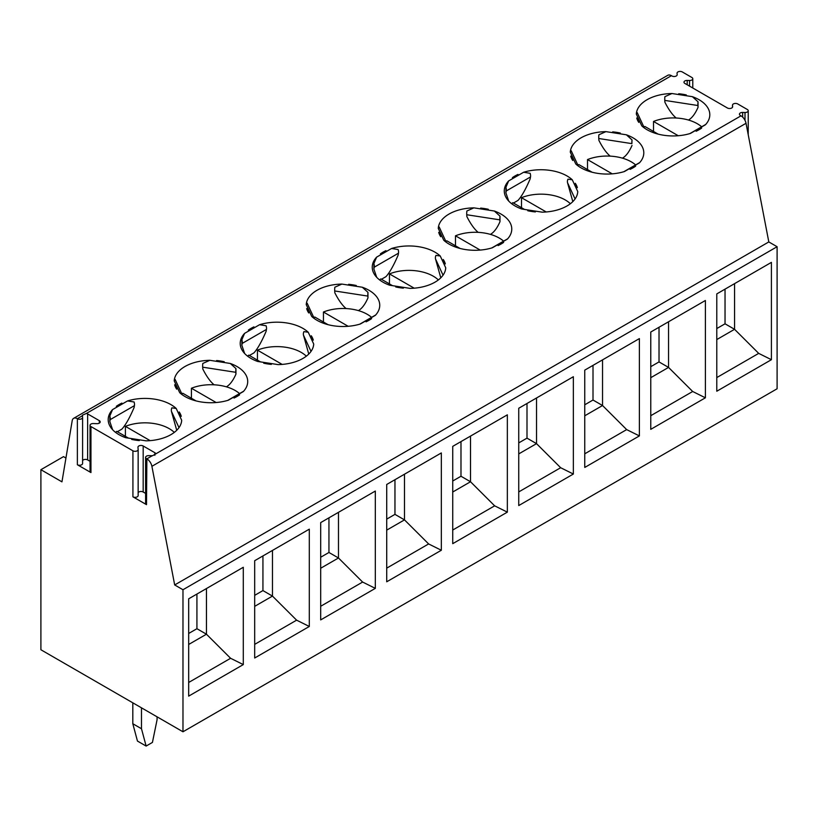 <?xml version="1.0" encoding="UTF-8"?>
<svg xmlns="http://www.w3.org/2000/svg" width="818" height="818" viewBox="0 0 818 818"><rect width="100%" height="100%" fill="white"/><g stroke="black" fill="none" stroke-linecap="round" stroke-linejoin="round"><path stroke-width="1.23" d="M150.144 440.636L125.41 426.362A34.305 19.806 180 0 1 174.306 432.395M141.483 707.826L141.483 728.736L146.125 746.067L152.434 742.417L157.076 719.738L157.076 716.834M490.432 234.377C493.96 232.373 497.139 228.15 499.992 221.688L499.992 216.136L494.348 211.024A36.759 21.217 180 0 1 511.771 229.071A36.759 21.217 180 0 1 507.385 239.112L492.416 247.762A36.759 21.217 180 0 1 443.755 240.226L438.274 228.427A36.759 21.217 180 0 1 473.898 207.854L466.863 211.003A7.352 1.554 98.8 0 0 466.741 214.735L466.863 216.566C470.585 223.917 474.348 229.183 478.152 232.353M503.643 242.373A36.759 21.217 180 0 1 501.005 244.071A36.759 21.217 180 0 1 498.06 245.594L503.643 242.373M440.738 236.729A36.759 21.217 180 0 1 438.693 232.322L440.738 236.729M446.301 242.312L439.317 227.271A7.352 5.798 -24.9 0 0 439.174 226.995L438.274 228.427M480.657 208.099A36.759 21.217 180 0 1 488.285 209.275L480.657 208.099M499.992 216.136A7.352 1.554 98.8 0 0 499.87 219.858L499.992 221.688M473.898 207.854L494.348 211.024M505.913 187.322A7.352 4.243 60 0 1 506.25 190.972L530.504 176.964A7.352 4.243 60 0 0 530.166 173.314L523.622 172.261A36.759 21.217 180 0 1 572.283 179.796L577.764 191.596A36.759 21.217 180 0 1 567.017 205.962A36.759 21.217 180 0 1 542.14 212.169L521.69 208.999A36.759 21.217 180 0 1 504.277 190.952A36.759 21.217 180 0 1 508.653 180.911L505.913 187.322L505.913 192.874L508.704 201.054M511.301 203.437L511.812 203.58M512.395 177.649A36.759 21.217 180 0 1 517.978 174.428L512.395 177.649M513.459 203.048L517.978 200.43C521.639 196.473 525.698 189.285 530.166 178.866L530.504 176.964M572.283 179.796L567.989 179.162A7.352 5.798 155.1 0 0 567.528 182.69L572.815 201.606M575.299 183.293A36.759 21.217 180 0 1 577.344 187.69L575.299 183.293M535.381 211.923A36.759 21.217 180 0 1 527.753 210.747L535.381 211.923M508.653 180.911L523.622 172.261M358.407 310.605C361.924 308.601 365.114 304.368 367.967 297.916L367.967 292.363L362.323 287.241A36.759 21.217 180 0 1 379.746 305.288A36.759 21.217 180 0 1 375.36 315.339L360.39 323.979A36.759 21.217 180 0 1 311.73 316.454L306.249 304.644A36.759 21.217 180 0 1 341.873 284.081L334.828 287.23A7.352 1.554 98.8 0 0 334.705 290.963L334.828 292.793C338.55 300.145 342.313 305.411 346.116 308.58M371.617 318.601A36.759 21.217 180 0 1 368.979 320.298A36.759 21.217 180 0 1 366.035 321.822L371.617 318.601M308.713 312.957A36.759 21.217 180 0 1 306.668 308.55L308.713 312.957M314.265 318.539L307.292 303.498A7.352 5.798 -24.9 0 0 307.149 303.212L306.249 304.644M348.632 284.327A36.759 21.217 180 0 1 356.259 285.502L348.632 284.327M367.967 292.363A7.352 1.554 98.8 0 0 367.844 296.085L367.967 297.916M341.873 284.081L362.323 287.241M373.887 263.539A7.352 4.243 60 0 1 374.225 267.2L398.478 253.191A7.352 4.243 60 0 0 398.141 249.541L391.597 248.488A36.759 21.217 180 0 1 440.258 256.014L445.738 267.823A36.759 21.217 180 0 1 434.992 282.179A36.759 21.217 180 0 1 410.115 288.386L389.665 285.226A36.759 21.217 180 0 1 372.241 267.179A36.759 21.217 180 0 1 376.628 257.128L373.887 263.539L373.887 269.102L376.679 277.282M379.276 279.664L379.787 279.807M380.37 253.877A36.759 21.217 180 0 1 385.953 250.645L380.37 253.877M381.433 279.275L385.953 276.658C389.603 272.701 393.673 265.513 398.141 255.093L398.478 253.191M440.258 256.014L435.963 255.39A7.352 5.798 155.1 0 0 435.503 258.917L440.79 277.834M443.274 259.521A36.759 21.217 180 0 1 445.319 263.917L443.274 259.521M403.356 288.151A36.759 21.217 180 0 1 395.728 286.965L403.356 288.151M376.628 257.128L391.597 248.488M644.339 127.976L637.355 112.935A7.352 5.798 -24.9 0 0 637.212 112.649L636.312 114.08A36.759 21.217 180 0 1 671.936 93.518L664.901 96.667A7.352 1.554 98.8 0 0 664.778 100.399L664.901 102.23C668.623 109.581 672.386 114.847 676.189 118.017M678.705 93.763A36.759 21.217 180 0 1 686.322 94.939L678.705 93.763M688.47 120.041C691.997 118.037 695.188 113.804 698.04 107.352L698.04 101.8L692.386 96.677A36.759 21.217 180 0 1 709.809 114.724A36.759 21.217 180 0 1 705.433 124.776L690.464 133.416A36.759 21.217 180 0 1 641.793 125.89L636.312 114.08M701.68 128.037A36.759 21.217 180 0 1 699.042 129.735A36.759 21.217 180 0 1 696.108 131.258L701.68 128.037M638.776 122.393A36.759 21.217 180 0 1 636.731 117.986L638.776 122.393M698.04 101.8A7.352 1.554 98.8 0 0 697.918 105.522L698.04 107.352M671.936 93.518L692.386 96.677M226.381 386.832C229.899 384.828 233.089 380.595 235.942 374.143L235.942 368.581L230.298 363.468A36.759 21.217 180 0 1 247.711 381.515A36.759 21.217 180 0 1 243.335 391.566L228.365 400.206A36.759 21.217 180 0 1 179.704 392.681L174.224 380.871A36.759 21.217 180 0 1 209.848 360.309L202.803 363.458A7.352 1.554 98.8 0 0 202.68 367.18L202.803 369.01C206.525 376.372 210.287 381.638 214.091 384.797M239.592 394.828A36.759 21.217 180 0 1 236.944 396.526A36.759 21.217 180 0 1 234.009 398.049L239.592 394.828M176.688 389.174A36.759 21.217 180 0 1 174.643 384.777L176.688 389.174M182.24 394.767L175.267 379.726A7.352 5.798 -24.9 0 0 175.124 379.44L174.224 380.871M216.606 360.544A36.759 21.217 180 0 1 224.224 361.73L216.606 360.544M235.942 368.581A7.352 1.554 98.8 0 0 235.819 372.313L235.942 374.143M209.848 360.309L230.298 363.468M241.862 339.767A7.352 4.243 60 0 1 242.189 343.427L266.453 329.419A7.352 4.243 60 0 0 266.116 325.769L259.572 324.715A36.759 21.217 180 0 1 308.233 332.241L313.713 344.051A36.759 21.217 180 0 1 302.967 358.407A36.759 21.217 180 0 1 278.089 364.613L257.639 361.454A36.759 21.217 180 0 1 240.216 343.407A36.759 21.217 180 0 1 244.602 333.355L241.862 339.767L241.862 345.329L244.643 353.499M248.345 330.094A36.759 21.217 180 0 1 253.928 326.873L248.345 330.094M249.398 355.493L253.928 352.885C257.578 348.918 261.648 341.73 266.116 331.321L266.453 329.419M308.233 332.241L303.928 331.617A7.352 5.798 155.1 0 0 303.478 335.145L308.754 354.061M311.249 335.748A36.759 21.217 180 0 1 313.294 340.145L311.249 335.748M271.331 364.378A36.759 21.217 180 0 1 263.703 363.192L271.331 364.378M244.602 333.355L259.572 324.715M742.652 117.117L742.652 112.434A3.067 1.769 180 0 0 739.431 114.203A3.067 1.769 180 0 0 740.331 115.45L740.985 115.839A7.352 4.243 60 0 1 746.026 123.293L768.808 241.934L174.684 584.952L182.976 589.737L182.976 731.783L40.9 649.758L40.9 469.696L61.953 481.853L72.199 420.697A7.352 4.243 60 0 1 73.64 418.335A7.352 4.243 60 0 1 77.311 418.693L77.373 418.734A3.067 1.769 180 0 0 80.716 419.113A3.067 1.769 180 0 0 82.598 417.477L82.598 463.499A3.067 1.769 180 0 1 80.716 465.125A3.067 1.769 180 0 1 77.373 464.747L90.951 472.579A3.067 1.769 180 0 1 90.052 471.332L90.052 425.319A3.067 1.769 180 0 1 93.272 423.55L96.974 423.663A3.067 1.769 180 0 0 100.195 421.894A3.067 1.769 180 0 0 99.305 420.646L87.628 413.908A3.067 1.769 180 0 0 86.371 413.468L82.403 415.186M90.951 472.579L90.951 426.567L132.925 450.81A3.067 1.769 180 0 0 136.269 451.188A3.067 1.769 180 0 0 138.16 449.552A3.067 1.769 180 0 0 138.15 449.46L137.956 447.323A3.067 1.769 180 0 1 137.956 447.231A3.067 1.769 180 0 1 139.847 445.595A3.067 1.769 180 0 1 143.181 445.984L154.858 452.722A3.067 1.769 180 0 1 155.727 453.734L155.757 453.98M740.985 115.839L152.537 455.738L148.825 455.626A3.067 1.769 180 0 0 145.604 457.395L145.604 503.407A3.067 1.769 180 0 0 146.504 504.655L146.862 458.847A7.352 4.243 60 0 1 151.903 466.311L174.684 584.952M138.15 449.644L138.15 495.483A3.067 1.769 180 0 1 138.16 495.575A3.067 1.769 180 0 1 136.269 497.201A3.067 1.769 180 0 1 132.925 496.823L146.504 504.655M145.604 493.397L143.181 491.996A3.067 1.769 0 0 0 138.16 492.62M146.504 458.642A3.067 1.769 180 0 1 145.604 457.395M188.672 682.478L230.594 658.285L206.453 634.206L188.672 644.472M206.453 588.551L206.453 634.206L196.923 628.705L196.923 594.052M243.294 664.594L188.672 696.128L188.672 598.817L243.294 567.283L243.294 664.594L230.594 658.285M109.827 415.994A7.352 4.243 60 0 1 110.164 419.644L134.428 405.646A7.352 4.243 60 0 0 134.091 401.986L127.536 400.943A36.759 21.217 180 0 1 176.207 408.468L181.688 420.278A36.759 21.217 180 0 1 170.931 434.634A36.759 21.217 180 0 1 146.064 440.841L125.614 437.681A36.759 21.217 180 0 1 108.191 419.634A36.759 21.217 180 0 1 112.567 409.583L109.827 415.994L109.827 421.546L112.618 429.726M196.923 628.705L188.672 633.469M90.052 461.321L87.628 459.921A3.067 1.769 0 0 0 82.598 460.544M82.598 417.569L82.598 463.407A3.067 1.769 180 0 1 82.598 463.499M82.403 415.268L82.598 417.384A3.067 1.769 180 0 1 82.598 417.477M768.808 241.934L777.1 246.719L182.976 589.737M73.64 418.335L667.764 75.317A7.352 4.243 60 0 1 671.435 75.685L671.946 75.982A3.067 1.769 180 0 0 675.29 76.36A3.067 1.769 180 0 0 677.181 74.724A3.067 1.769 180 0 0 677.171 74.632L677.048 73.283A3.067 1.769 180 0 1 677.048 73.191A3.067 1.769 180 0 1 678.94 71.555A3.067 1.769 180 0 1 682.273 71.933L691.885 77.485A3.067 1.769 180 0 1 692.785 78.733A3.067 1.769 180 0 1 689.554 80.501L687.212 80.43A3.067 1.769 180 0 0 683.981 82.199A3.067 1.769 180 0 0 684.881 83.446L727.396 107.986A3.067 1.769 180 0 0 730.73 108.375A3.067 1.769 180 0 0 732.621 106.739A3.067 1.769 180 0 0 732.621 106.647L732.499 105.287A3.067 1.769 180 0 1 732.488 105.195A3.067 1.769 180 0 1 734.38 103.559A3.067 1.769 180 0 1 737.724 103.947L747.325 109.489A3.067 1.769 180 0 1 748.225 110.747A3.067 1.769 180 0 1 745.004 112.506L742.652 112.434M125.41 426.362L125.41 436.362M115.583 432.395A34.305 19.806 180 0 1 116.749 431.362L128.436 438.1M132.813 702.826L132.813 723.736L137.455 741.057L146.125 746.067M40.9 469.696L63.507 456.638L65.941 458.049M777.1 246.719L777.1 388.775L182.976 731.783M282.169 364.409L257.435 350.135A34.305 19.806 180 0 1 306.331 356.167M115.215 432.108L115.727 432.262M116.32 406.321A36.759 21.217 180 0 1 121.892 403.1L116.32 406.321M117.373 431.72L121.892 429.113C125.553 425.145 129.612 417.957 134.091 407.548L134.428 405.646M176.207 408.468L171.903 407.834A7.352 5.798 155.1 0 0 171.443 411.372L176.729 430.288M179.224 411.965A36.759 21.217 180 0 1 181.269 416.372L179.224 411.965M139.295 440.595A36.759 21.217 180 0 1 131.678 439.419L139.295 440.595M112.567 409.583L127.536 400.943M110.164 419.644L109.827 421.546M132.813 723.736L141.483 728.736M90.951 426.567A3.067 1.769 180 0 1 90.052 425.319M572.764 160.502A36.759 21.217 180 0 1 570.719 156.105L572.764 160.502M612.682 131.872A36.759 21.217 180 0 1 620.31 133.048L612.682 131.872M605.923 131.626L626.373 134.796A36.759 21.217 180 0 1 643.797 152.843A36.759 21.217 180 0 1 639.41 162.894L624.441 171.535A36.759 21.217 180 0 1 575.78 163.999L570.299 152.199A36.759 21.217 180 0 1 605.923 131.626L598.888 134.786A7.352 1.554 98.8 0 0 598.766 138.508L598.888 140.338C602.61 147.69 606.373 152.956 610.177 156.126M635.668 166.146L630.085 169.367A36.759 21.217 180 0 0 633.03 167.843A36.759 21.217 180 0 0 635.668 166.146M320.697 619.901L320.697 522.59L375.319 491.056L375.319 588.367L320.697 619.901M254.684 658.009L254.684 560.698L309.306 529.164L309.306 626.476L254.684 658.009M452.732 543.673L452.732 446.362L507.344 414.828L507.344 512.14L452.732 543.673M386.72 581.792L386.72 484.471L441.331 452.937L441.331 550.258L386.72 581.792M584.758 467.446L584.758 370.135L639.379 338.601L639.379 435.912L584.758 467.446M518.745 505.565L518.745 408.254L573.357 376.72L573.357 474.031L518.745 505.565M716.783 391.229L716.783 293.907L771.405 262.374L771.405 359.695L716.783 391.229M650.77 429.338L650.77 332.026L705.392 300.492L705.392 397.804L650.77 429.338M257.435 350.135L257.435 360.135M247.609 356.167A34.305 19.806 180 0 1 248.774 355.135L260.461 361.883M216.156 402.528L191.422 388.243A34.305 19.806 180 0 1 239.551 393.581M191.422 388.243L191.422 398.243M181.893 394.01A34.305 19.806 180 0 1 182.762 393.243L196.034 400.912M254.684 644.369L296.607 620.167L272.466 596.087L262.936 590.586L254.684 595.351M262.936 590.586L262.936 555.933M272.466 550.432L272.466 596.087L254.684 606.353M320.697 606.261L362.619 582.058L338.478 557.978L328.948 552.477L320.697 557.242M328.948 552.477L328.948 517.825M338.478 512.324L338.478 557.978L320.697 568.244M242.189 343.427L241.862 345.329M296.607 620.167L309.306 626.476M362.619 582.058L375.319 588.367M771.405 359.695L758.695 353.376L734.564 329.306L716.783 339.572M734.564 283.652L734.564 329.306L725.034 323.805L716.783 328.56M725.034 323.805L725.034 289.153M758.695 353.376L716.783 377.579M643.991 127.219A34.305 19.806 180 0 1 644.86 126.463L658.132 134.121M678.255 135.737L653.521 121.453A34.305 19.806 180 0 1 701.65 126.79M653.521 121.453L653.521 131.463M414.194 288.181L389.46 273.907A34.305 19.806 180 0 1 438.356 279.94M389.46 273.907L389.46 283.907M379.644 279.94A34.305 19.806 180 0 1 380.799 278.907L392.487 285.656M348.182 326.3L323.447 312.016A34.305 19.806 180 0 1 371.576 317.353M323.447 312.016L323.447 322.026M313.918 317.783A34.305 19.806 180 0 1 314.787 317.026L328.059 324.685M386.72 568.142L428.632 543.939L404.491 519.87L394.961 514.369L386.72 519.123M394.961 514.369L394.961 479.716M404.491 474.215L404.491 519.87L386.72 530.136M452.732 530.033L494.645 505.831L470.514 481.751L460.984 476.25L452.732 481.015M460.984 476.25L460.984 441.597M470.514 436.096L470.514 481.751L452.732 492.017M374.225 267.2L373.887 269.102M428.632 543.939L441.331 550.258M494.645 505.831L507.344 512.14M546.23 211.964L521.495 197.68A34.305 19.806 180 0 1 570.391 203.723M521.495 197.68L521.495 207.68M511.669 203.723A34.305 19.806 180 0 1 512.825 202.68L524.512 209.428M480.207 250.073L455.483 235.799A34.305 19.806 180 0 1 503.602 241.126M455.483 235.799L455.483 245.799M445.943 241.555A34.305 19.806 180 0 1 446.812 240.799L460.084 248.457M518.745 491.915L560.657 467.722L536.526 443.642L526.996 438.141L518.745 442.906M526.996 438.141L526.996 403.489M536.526 397.988L536.526 443.642L518.745 453.908M584.758 453.806L626.67 429.603L602.539 405.524L593.009 400.022L584.758 404.787M593.009 400.022L593.009 365.37M602.539 359.869L602.539 405.524L584.758 415.789M506.25 190.972L505.913 192.874M560.657 467.722L573.357 474.031M626.67 429.603L639.379 435.912M612.242 173.845L587.508 159.571A34.305 19.806 180 0 1 635.627 164.909M587.508 159.571L587.508 169.571M577.978 165.328A34.305 19.806 180 0 1 578.847 164.571L592.109 172.23M650.77 415.697L692.682 391.495L668.551 367.415L659.022 361.914L650.77 366.679M659.022 361.914L659.022 327.261M668.551 321.76L668.551 367.415L650.77 377.681M631.895 143.631L632.017 139.909A7.352 1.554 98.8 0 0 631.895 143.631L598.766 138.508M570.299 152.199L571.199 150.768A7.352 5.798 -24.9 0 1 571.342 151.054L578.326 166.085M622.457 158.16C625.985 156.156 629.165 151.923 632.017 145.461M692.682 391.495L705.392 397.804M632.017 139.909L626.373 134.796M466.741 214.735L499.87 219.858M567.528 182.69L575.074 198.948M334.705 290.963L367.844 296.085M435.503 258.917L443.049 275.175M664.778 100.399L697.918 105.522M202.68 367.18L235.819 372.313M303.478 335.145L311.014 351.403M746.026 123.293L151.903 466.311M152.26 455.728L146.862 458.847M154.858 455.309L154.858 452.722M132.925 496.823L132.925 450.81M77.373 464.747L77.373 418.734M143.181 491.996L143.181 445.984M87.628 459.921L87.628 413.908M671.435 75.685L86.371 413.468M82.444 415.738L77.311 418.693M171.443 411.372L178.989 427.63M99.305 423.151L99.305 420.646M687.212 84.786L687.212 80.43M689.554 86.146L689.554 80.501M745.004 120.348L745.004 112.506M732.499 107.24L732.499 105.287M491.802 247.946L507.712 238.764M521.659 208.989L542.191 212.159M359.777 324.173L375.687 314.981M389.624 285.216L410.155 288.386M689.84 133.61L705.75 124.418M227.752 400.391L243.652 391.209M257.598 361.433L278.13 364.613M125.573 437.661L146.105 440.841M138.16 449.552L138.16 495.575M692.785 78.733L692.785 88.007M748.225 110.747L748.225 134.735M732.488 105.195L732.488 107.25M623.827 171.719L639.737 162.537"/></g></svg>
